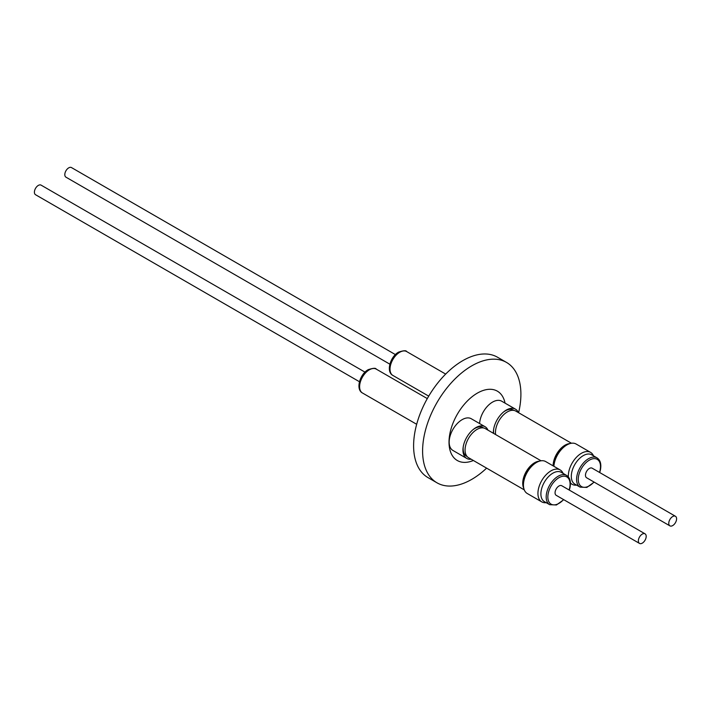 <?xml version="1.0" encoding="UTF-8"?>
<svg xmlns="http://www.w3.org/2000/svg" width="711" height="711" viewBox="0 0 711 711"><rect width="100%" height="100%" fill="white"/><g stroke="black" fill="none" stroke-linecap="round" stroke-linejoin="round"><path stroke-width="1.07" d="M546.199 502.677A18.442 10.647 -60 0 1 541.755 501.877A18.442 10.647 -60 0 1 538.405 489.15A18.442 10.647 -60 0 1 560.188 469.944A18.442 10.647 -60 0 1 563.103 473.393M560.188 469.944L545.701 461.572A18.442 10.647 120 0 0 523.909 480.778A18.442 10.647 120 0 0 527.26 493.505L541.755 501.877M566.587 475.41L561.299 472.353A16.904 9.758 120 0 0 541.329 489.968A16.904 9.758 120 0 0 544.395 501.637L549.683 504.686A16.904 9.758 -60 0 1 546.617 493.016A16.904 9.758 -60 0 1 566.587 475.41C569.964 477.623 571.111 481.658 570.009 487.524L569.307 490.101M640.869 535.214A5.537 3.2 120 0 0 639.509 543.417A5.537 3.2 120 0 0 643.686 542.031A5.537 3.2 120 0 0 645.046 533.828A5.537 3.2 120 0 0 640.869 535.214M639.509 543.417L556.206 495.327A5.537 3.2 -60 0 1 557.566 487.124A5.537 3.2 -60 0 1 561.743 485.729L645.046 533.828M483.622 427.978L483.045 427.649A16.495 9.519 120 0 0 474.797 428.466A16.495 9.519 120 0 0 473.126 429.568M524.274 489.879L468.549 457.706A16.788 9.696 -60 0 1 465.972 444.251A16.788 9.696 -60 0 1 476.939 429.462A16.788 9.696 -60 0 1 485.337 428.626L541.062 460.799M523.811 488.404A16.788 9.696 -60 0 1 534.592 462.745A16.788 9.696 -60 0 1 539.551 461.137M523.536 486.804A16.495 9.519 -60 0 1 534.716 463.057A16.495 9.519 -60 0 1 538.031 461.697M471.18 459.226A18.317 10.576 -60 0 1 466.745 458.435A18.317 10.576 -60 0 1 463.163 447.228A18.317 10.576 -60 0 1 468.851 434.11A18.317 10.576 -60 0 1 473.57 429.204A18.317 10.576 -60 0 1 485.071 426.707A18.317 10.576 -60 0 1 487.968 430.146M466.745 458.435L452.969 450.481A18.317 10.576 -60 0 1 455.067 426.156A18.317 10.576 -60 0 1 471.286 418.752L485.071 426.707M365.001 372.146L41.087 185.136A5.537 3.2 120 0 0 36.91 186.531A5.537 3.2 120 0 0 35.55 194.725L359.464 381.736M576.603 485.124A18.442 10.647 -60 0 1 572.159 484.324A18.442 10.647 -60 0 1 570.418 482.831M568.373 476.921A18.442 10.647 -60 0 1 568.818 471.597A18.442 10.647 -60 0 1 590.601 452.392A18.442 10.647 -60 0 1 593.507 455.84M590.601 452.392L576.106 444.02A18.442 10.647 120 0 0 554.322 463.225A18.442 10.647 120 0 0 553.887 466.3M597 457.848L591.712 454.8A16.904 9.758 120 0 0 571.733 472.406A16.904 9.758 120 0 0 574.799 484.075L580.087 487.133A16.904 9.758 -60 0 1 577.021 475.463A16.904 9.758 -60 0 1 597 457.848C600.377 460.07 601.515 464.105 600.413 469.971L599.72 472.548M671.273 517.661A5.537 3.2 120 0 0 669.913 525.864A5.537 3.2 120 0 0 674.09 524.469A5.537 3.2 120 0 0 675.45 516.275A5.537 3.2 120 0 0 671.273 517.661M669.913 525.864L586.611 477.765A5.537 3.2 -60 0 1 587.97 469.571A5.537 3.2 -60 0 1 592.147 468.176L675.45 516.275M514.026 410.425L513.449 410.096A16.495 9.519 120 0 0 505.201 410.914A16.495 9.519 120 0 0 503.53 412.016M495.629 434.572A16.788 9.696 -60 0 1 507.343 411.909A16.788 9.696 -60 0 1 515.742 411.074L571.466 443.246M553.131 465.865A16.788 9.696 -60 0 1 565.005 445.193A16.788 9.696 -60 0 1 569.955 443.584M553.46 466.06A16.495 9.519 -60 0 1 565.121 445.504A16.495 9.519 -60 0 1 568.436 444.144M493.381 433.275A18.317 10.576 -60 0 1 493.576 429.675A18.317 10.576 -60 0 1 499.255 416.548A18.317 10.576 -60 0 1 503.975 411.651A18.317 10.576 -60 0 1 515.475 409.154A18.317 10.576 -60 0 1 518.372 412.593M479.605 423.552A18.317 10.576 -60 0 1 485.48 408.594A18.317 10.576 -60 0 1 501.699 401.2L515.475 409.154M395.405 354.593L71.491 167.583A5.537 3.2 120 0 0 67.314 168.969A5.537 3.2 120 0 0 65.954 177.172L389.868 364.183M518.603 412.727A69.509 40.127 120 0 0 506.508 362.423L497.504 357.224A69.509 40.127 120 0 0 462.754 360.673A69.509 40.127 120 0 0 417.348 421.916A69.509 40.127 120 0 0 428.004 477.614L436.998 482.813A69.509 40.127 120 0 0 471.748 479.374A69.509 40.127 120 0 0 486.608 468.14M506.508 362.423A69.509 40.127 120 0 0 471.748 365.863A69.509 40.127 120 0 0 426.342 427.115A69.509 40.127 120 0 0 436.998 482.813M505.05 403.137A40.047 23.125 120 0 0 477.33 393.139A40.047 23.125 120 0 0 449.085 439.869A40.047 23.125 120 0 0 473.384 460.497M493.665 429.106A16.495 9.519 120 0 0 493.745 433.488M463.261 446.659A16.495 9.519 120 0 0 466.549 456.213L467.127 456.551M569.102 489.986A15.731 9.083 120 0 0 569.689 487.764A15.731 9.083 120 0 0 561.939 476.441A15.731 9.083 120 0 0 548.252 493.292A15.731 9.083 120 0 0 551.745 504.463A15.731 9.083 120 0 0 563.565 499.575M376.252 369.116A13.785 7.954 120 0 0 369.356 369.8A13.785 7.954 120 0 0 360.353 381.949A13.785 7.954 120 0 0 362.468 392.996C355.384 389.388 359.873 374.128 368.182 369.684C373.106 368.058 375.79 367.871 376.252 369.116L427.302 398.587M599.506 472.424A15.731 9.083 120 0 0 600.093 470.211A15.731 9.083 120 0 0 592.343 458.888A15.731 9.083 120 0 0 578.656 475.739A15.731 9.083 120 0 0 582.149 486.902A15.731 9.083 120 0 0 593.969 482.014M406.656 351.563A13.785 7.954 120 0 0 399.76 352.247A13.785 7.954 120 0 0 390.757 364.396A13.785 7.954 120 0 0 392.872 375.435C385.789 371.826 390.286 356.575 398.587 352.132C403.51 350.505 406.203 350.31 406.656 351.563L445.664 374.084M549.683 504.686L556.446 504.979L563.77 499.691M572.159 484.324L570.435 483.329M580.087 487.133L586.851 487.417L594.183 482.138M428.715 396.134L392.872 375.435M416.673 424.289L362.468 392.996"/></g></svg>
